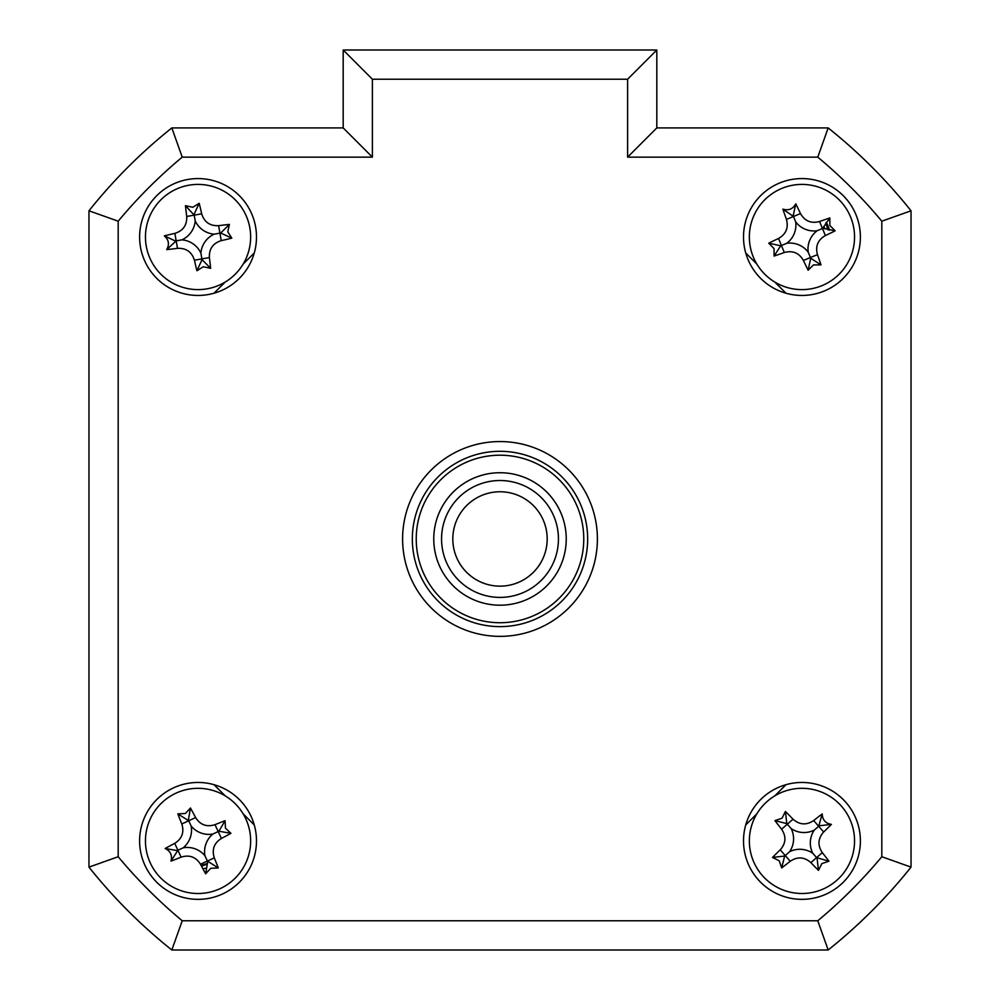 <?xml version="1.0" encoding="UTF-8"?>
<svg xmlns="http://www.w3.org/2000/svg" width="1000" height="1000" viewBox="0 0 1000 1000"><rect width="100%" height="100%" fill="white"/><g stroke="black" fill="none" stroke-linecap="round" stroke-linejoin="round"><path stroke-width="1.5" d="M824.912 228.912A24.35 24.35 0 0 0 823.938 226.55M832.987 946.1A525.975 525.975 0 0 0 907.138 871.95M200.938 865.088A24.35 24.35 0 0 0 207.125 863.5M139.613 840.913A58.438 58.438 0 0 0 198.05 899.35A58.438 58.438 0 0 0 256.488 840.913A58.438 58.438 0 0 0 198.05 782.463A58.438 58.438 0 0 0 139.613 840.913M743.512 840.913A58.438 58.438 0 0 0 801.95 899.35A58.438 58.438 0 0 0 860.387 840.913A58.438 58.438 0 0 0 801.95 782.463A58.438 58.438 0 0 0 743.512 840.913M743.512 237.013A58.438 58.438 0 0 0 801.95 295.45A58.438 58.438 0 0 0 860.387 237.013A58.438 58.438 0 0 0 801.95 178.575A58.438 58.438 0 0 0 743.512 237.013M139.613 237.013A58.438 58.438 0 0 0 198.05 295.45A58.438 58.438 0 0 0 256.488 237.013A58.438 58.438 0 0 0 198.05 178.575A58.438 58.438 0 0 0 139.613 237.013M402.6 538.962A97.4 97.4 0 0 0 500 636.362A97.4 97.4 0 0 0 597.4 538.962A97.4 97.4 0 0 0 500 441.562A97.4 97.4 0 0 0 402.6 538.962M656.812 127.925L828.175 127.925A525.975 525.975 0 0 1 911.038 210.787L911.038 867.125L881.812 856.737L881.812 221.188A496.75 496.75 0 0 0 817.775 157.137L627.6 157.137L627.6 79.225L656.812 50L656.812 127.925L627.6 157.137M881.812 221.188L911.038 210.787L911.038 867.125A525.975 525.975 0 0 1 828.175 950L171.825 950L182.225 920.775L817.775 920.775A496.75 496.75 0 0 0 881.812 856.737M627.6 79.225L372.4 79.225L372.4 157.137L182.225 157.137A496.75 496.75 0 0 0 118.188 221.188L118.188 856.737L88.963 867.125L88.963 210.787A525.975 525.975 0 0 1 171.825 127.925L343.188 127.925L343.188 50L656.812 50M171.825 950A525.975 525.975 0 0 1 88.963 867.125A525.975 525.975 0 0 0 171.825 950M911.038 867.125A525.975 525.975 0 0 1 828.175 950L817.775 920.775M828.175 127.925L817.775 157.137M372.4 157.137L343.188 127.925L343.188 50L372.4 79.225M254.262 252.987L243.113 264.137M225.175 282.075L214.025 293.225M214.025 784.688L225.175 795.85M243.113 813.787L254.262 824.938M745.738 824.938L756.888 813.787M774.825 795.85L785.975 784.688M785.975 293.225L774.825 282.075M756.888 264.137L745.738 252.987M118.188 221.188L88.963 210.787A525.975 525.975 0 0 1 171.825 127.925L182.225 157.137M911.038 803.787L911.038 274.137M205.975 868.125A28.35 28.35 0 0 1 202.925 868.825M826.225 222.375A28.35 28.35 0 0 1 829.475 230.25M206.9 864.225L201.55 866.237M825.825 223L827.962 229.887M225.45 828.2L230.95 833.325A133.088 36.688 155.1 0 1 221.4 838.45C214.062 843.088 211.7 849.55 214.288 857.862A133.088 36.688 65.1 0 1 218.275 867.95L210.763 868.3L205.637 873.812A133.088 36.688 -114.9 0 1 200.5 864.25C195.875 856.925 189.412 854.55 181.1 857.15A133.088 36.688 155.1 0 1 171.012 861.125C172.45 855.337 170.5 851.125 165.15 848.5A133.088 36.688 -24.9 0 1 174.713 843.363C182.037 838.737 184.4 832.275 181.812 823.962A133.088 36.688 -114.9 0 1 177.825 813.875L185.338 813.512L190.463 808.012A133.088 36.688 65.1 0 1 195.6 817.562C200.225 824.9 206.688 827.262 215 824.675A133.088 36.688 -24.9 0 1 225.087 820.688L225.45 828.2M212.9 834.025A22.963 22.963 0 0 1 191.163 826.062A22.963 22.963 0 0 1 183.212 847.8A22.963 22.963 0 0 1 204.938 855.75A22.963 22.963 0 0 1 212.9 834.025L218.9 831.237L230.95 833.325M220.188 888.625A52.6 52.6 0 0 0 245.763 818.775A52.6 52.6 0 0 0 175.912 793.2A52.6 52.6 0 0 0 150.338 863.05A52.6 52.6 0 0 0 220.188 888.625M204.938 855.75L207.4 861.05L200.5 864.25M183.212 847.8L177.913 850.25L181.1 857.15M171.012 861.125L177.913 850.25L174.713 843.363M177.2 850.588L165.15 848.5M191.163 826.062L188.7 820.763L181.812 823.962M177.825 813.875L188.7 820.763L195.6 817.562M188.375 820.062L190.463 808.012M218.9 831.237L225.087 820.688M218.275 867.95L207.4 861.05L214.288 857.862M207.725 861.762L205.637 873.812M416.238 538.962A83.763 83.763 0 0 0 500 622.725A83.763 83.763 0 0 0 583.763 538.962A83.763 83.763 0 0 0 500 455.2A83.763 83.763 0 0 0 416.238 538.962M587.663 538.962A87.662 87.662 0 0 1 500 626.625A87.662 87.662 0 0 1 412.337 538.962A87.662 87.662 0 0 1 500 451.3A87.662 87.662 0 0 1 587.663 538.962M433.762 538.962A66.237 66.237 0 0 1 500 472.725A66.237 66.237 0 0 1 566.237 538.962A66.237 66.237 0 0 1 500 605.2A66.237 66.237 0 0 1 433.762 538.962M227.787 231.775L231.8 238.15A133.088 36.688 170 0 1 221.238 240.65C212.963 243.238 209.013 248.875 209.387 257.562A133.088 36.688 80 0 1 210.637 268.337L203.287 266.75L196.925 270.763A133.088 36.688 -100 0 1 194.412 260.2C191.838 251.925 186.188 247.975 177.5 248.35A133.088 36.688 170 0 1 166.725 249.6C169.6 244.375 168.8 239.8 164.312 235.875A133.088 36.688 -10 0 1 174.862 233.375C183.137 230.8 187.087 225.15 186.725 216.462A133.088 36.688 -100 0 1 185.463 205.688L192.812 207.275L199.188 203.263A133.088 36.688 80 0 1 201.688 213.825C204.275 222.1 209.913 226.05 218.612 225.675A133.088 36.688 -10 0 1 229.387 224.425L227.787 231.775M214.175 234.175A22.963 22.963 0 0 1 195.212 220.9A22.963 22.963 0 0 1 181.938 239.85A22.963 22.963 0 0 1 200.888 253.125A22.963 22.963 0 0 1 214.175 234.175L220.688 233.025L231.8 238.15M207.175 288.812A52.6 52.6 0 0 0 249.85 227.9A52.6 52.6 0 0 0 188.938 185.212A52.6 52.6 0 0 0 146.25 246.125A52.6 52.6 0 0 0 207.175 288.812M200.888 253.125L202.037 259.65L196.925 270.763M181.938 239.85L176.175 240.863L177.5 248.35M166.725 249.6L176.175 240.863L174.862 233.375M175.413 241L164.312 235.875M195.212 220.9L194.2 215.138L186.725 216.462M185.463 205.688L194.2 215.138L201.688 213.825M194.062 214.375L199.188 203.263M220.688 233.025L229.387 224.425M202.037 259.65L210.637 268.337M813.475 264.925L808.125 270.212A133.088 36.688 -112.4 0 1 803.4 260.438C799.1 252.925 792.738 250.275 784.325 252.512A133.088 36.688 157.6 0 1 774.075 256.062L774.038 248.55L768.75 243.188A133.088 36.688 -22.4 0 1 778.525 238.475C786.038 234.163 788.688 227.8 786.45 219.387A133.088 36.688 -112.4 0 1 782.9 209.137C788.612 210.825 792.913 209.05 795.775 203.825A133.088 36.688 67.6 0 1 800.487 213.588C804.8 221.1 811.162 223.75 819.575 221.513A133.088 36.688 -22.4 0 1 829.825 217.963L829.862 225.487L835.138 230.837A133.088 36.688 157.6 0 1 825.375 235.55C817.85 239.862 815.212 246.225 817.45 254.638A133.088 36.688 67.6 0 1 821 264.887L813.475 264.925M808.2 252.138A22.963 22.963 0 0 1 817.075 230.763A22.963 22.963 0 0 1 795.7 221.887A22.963 22.963 0 0 1 786.825 243.263A22.963 22.963 0 0 1 808.2 252.138L810.725 258.263L808.125 270.212M753.337 257.1A52.6 52.6 0 0 0 822.038 285.625A52.6 52.6 0 0 0 850.562 216.925A52.6 52.6 0 0 0 781.862 188.4A52.6 52.6 0 0 0 753.337 257.1M786.825 243.263L780.7 245.787L768.75 243.188M795.7 221.887L793.462 216.488L786.45 219.387M782.9 209.137L793.462 216.488L800.487 213.588M793.175 215.763L795.775 203.825M817.075 230.763L822.475 228.538L819.575 221.513M829.825 217.963L822.475 228.538L825.375 235.55M823.188 228.238L835.138 230.837M810.725 258.263L821 264.887M780.7 245.787L774.075 256.062M779.225 860.8L772.5 857.425A133.088 36.688 -41.2 0 1 780.238 849.812C785.962 843.325 786.425 836.45 781.6 829.2A133.088 36.688 -131.2 0 1 774.95 820.638L782.062 818.188L785.425 811.462A133.088 36.688 48.8 0 1 793.037 819.188C799.538 824.925 806.413 825.387 813.65 820.562A133.088 36.688 -41.2 0 1 822.225 813.913C822.463 819.875 825.525 823.363 831.4 824.388A133.088 36.688 138.8 0 1 823.662 832C817.925 838.5 817.475 845.375 822.288 852.613A133.088 36.688 48.8 0 1 828.95 861.188L821.838 863.637L818.462 870.362A133.088 36.688 -131.2 0 1 810.863 862.625C804.362 856.888 797.487 856.438 790.238 861.25A133.088 36.688 138.8 0 1 781.675 867.913L779.225 860.8M789.638 851.688A22.963 22.963 0 0 1 812.725 853.225A22.963 22.963 0 0 1 814.262 830.125A22.963 22.963 0 0 1 791.175 828.6A22.963 22.963 0 0 1 789.638 851.688L784.65 856.05L772.5 857.425M767.312 801.325A52.6 52.6 0 0 0 762.375 875.55A52.6 52.6 0 0 0 836.587 880.487A52.6 52.6 0 0 0 841.525 806.263A52.6 52.6 0 0 0 767.312 801.325M791.175 828.6L786.812 823.612L785.425 811.462M814.262 830.125L818.662 826.287L813.65 820.562M822.225 813.913L818.662 826.287L823.662 832M819.25 825.775L831.4 824.388M812.725 853.225L816.575 857.625L822.288 852.613M828.95 861.188L816.575 857.625L810.863 862.625M817.087 858.213L818.462 870.362M784.65 856.05L781.675 867.913M786.812 823.612L774.95 820.638M526 486.625A58.438 58.438 0 0 1 552.337 564.963A58.438 58.438 0 0 1 474 591.3A58.438 58.438 0 0 1 447.663 512.962A58.438 58.438 0 0 1 526 486.625M479 581.225A47.2 47.2 0 0 0 542.263 559.95A47.2 47.2 0 0 0 521 496.688A47.2 47.2 0 0 0 457.738 517.962A47.2 47.2 0 0 0 479 581.225M118.188 856.737A496.75 496.75 0 0 0 182.225 920.775M221.4 838.45L215 824.675M209.387 257.562L194.412 260.2M221.238 240.65L218.612 225.675M784.325 252.512L778.525 238.475M803.4 260.438L817.45 254.638M781.6 829.2L793.037 819.188M780.238 849.812L790.238 861.25"/></g></svg>
